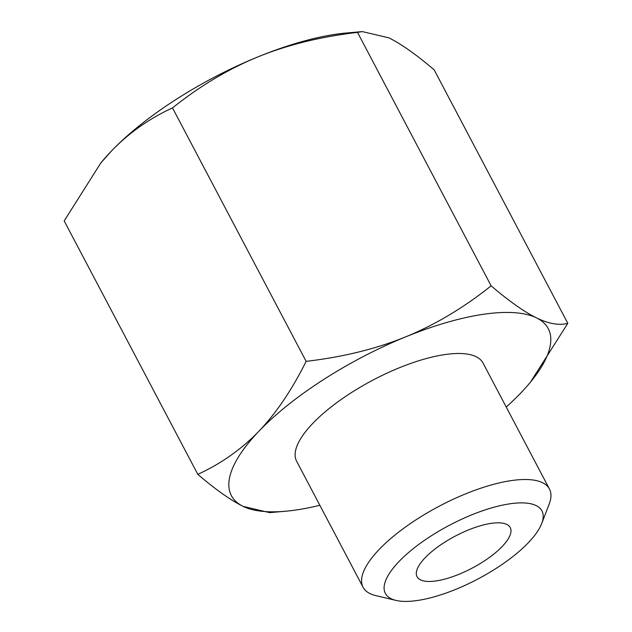 <?xml version="1.0" encoding="UTF-8"?>
<svg xmlns="http://www.w3.org/2000/svg" width="632" height="632" viewBox="0 0 632 632"><rect width="100%" height="100%" fill="white"/><g stroke="black" fill="none" stroke-linecap="round" stroke-linejoin="round"><path stroke-width="0.95" d="M306.133 361.354C342.86 357.064 376.032 348.911 405.641 336.88A179.085 61.549 152.2 0 0 258.978 431.15C276.271 413.02 291.992 389.762 306.133 361.354L172.504 107.898C149.073 118.69 128.683 133.099 111.335 151.119A179.085 61.549 -27.8 0 1 257.998 56.856A179.085 61.549 -27.8 0 1 346.51 32.998L362.31 31.6L357.499 32.382C320.78 36.672 287.607 44.833 257.998 56.856C228.436 68.983 199.941 85.999 172.504 107.898M491.135 285.838C509.076 301.148 524.189 311.821 536.481 317.872A179.085 61.549 152.2 0 0 405.641 336.88C435.195 324.753 463.691 307.737 491.135 285.838L357.499 32.382M567.812 323.331L530.54 382.044A179.085 61.549 152.2 0 0 536.481 317.872C548.718 323.813 559.162 325.63 567.812 323.331L434.184 69.876C416.243 54.565 401.13 43.885 388.838 37.841L362.31 31.6M506.216 407.032A179.085 61.549 152.2 0 0 520.665 393.12A179.085 61.549 152.2 0 0 530.54 382.044M285.49 511.241L269.69 512.639L243.162 506.398A179.085 61.549 152.2 0 0 285.49 511.241A179.085 61.549 152.2 0 0 319.847 505.292M243.162 506.398C230.87 500.354 215.757 489.674 197.816 474.363C221.24 463.572 241.629 449.17 258.978 431.15A179.085 61.549 152.2 0 0 243.162 506.398M100.828 162.961L101.46 162.195A179.085 61.549 -27.8 0 1 111.335 151.119L100.828 162.961L64.188 220.908L197.816 474.363M528.297 542.754A88.488 30.407 -27.8 0 1 395.988 600.4A88.488 30.407 -27.8 0 1 449.463 525.247A88.488 30.407 -27.8 0 1 541.679 523.588A88.488 30.407 -27.8 0 1 528.297 542.754M541.679 523.588L549.161 504.146A105.347 36.206 152.2 0 0 549.445 489.018A105.347 36.206 152.2 0 0 439.374 506.121A105.347 36.206 152.2 0 0 363.076 587.278A105.347 36.206 152.2 0 0 375.716 595.589L395.988 600.4M436.056 580.934A52.669 18.099 -27.8 0 1 417.049 576.716A52.669 18.099 -27.8 0 1 455.198 536.134A52.669 18.099 -27.8 0 1 510.237 527.586A52.669 18.099 -27.8 0 1 488.955 557.772A52.669 18.099 -27.8 0 1 436.056 580.934M363.076 587.278L296.637 461.265A105.347 36.206 -27.8 0 1 372.935 380.108A105.347 36.206 -27.8 0 1 483.006 363.005L549.445 489.018"/></g></svg>
